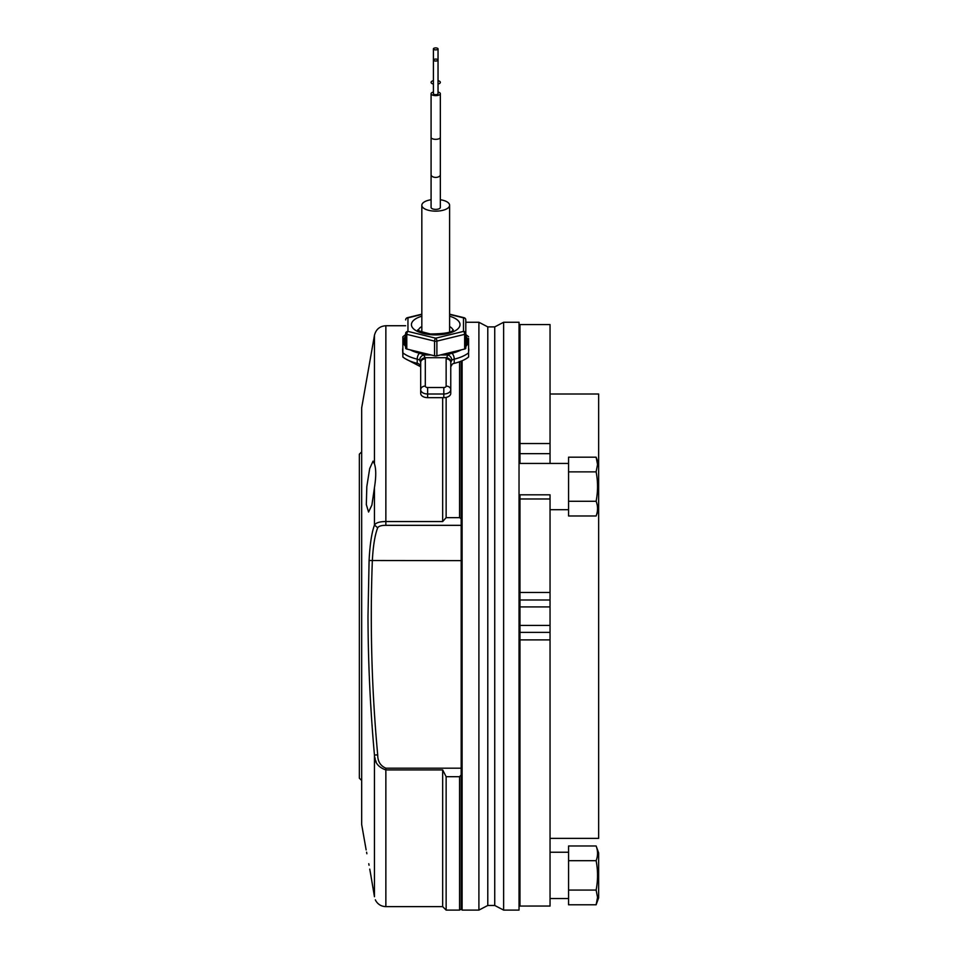 <?xml version="1.0" encoding="UTF-8"?>
<svg xmlns="http://www.w3.org/2000/svg" width="958" height="958" viewBox="0 0 958 958"><rect width="100%" height="100%" fill="white"/><g stroke="black" fill="none" stroke-linecap="round" stroke-linejoin="round"><path stroke-width="1.44" d="M421.831 314.464L407.952 317.852L407.952 331.408L435.722 338.186L463.492 331.408A2.311 1.054 76.3 0 1 464.654 334.354L436.884 341.12A2.311 0.982 180 0 1 434.561 341.12L406.791 334.354A2.311 0.982 180 0 1 405.641 333.504L405.641 348.185A2.311 0.982 0 0 0 406.791 349.035L434.561 355.813A2.311 0.982 0 0 0 436.884 355.813L464.654 349.035A2.311 0.982 0 0 0 465.804 348.185L465.804 333.504A2.311 0.982 180 0 1 464.654 334.354L464.654 349.035M465.804 319.948A2.311 2.311 0 0 0 464.043 317.697A2.311 1.054 -76.3 0 0 463.492 317.852A2.311 2.096 0 0 1 465.804 319.948L465.804 333.504A2.311 2.096 -0 0 0 463.492 331.408L463.492 317.852L449.613 314.464M406.791 349.035L406.791 334.354A2.311 1.054 -76.3 0 1 407.952 331.408A2.311 2.096 0 0 0 405.641 333.504L405.641 334.629M405.641 337.851A31.243 13.208 -0 0 0 404.48 341.407A31.243 13.208 -0 0 0 405.641 344.964M413.389 350.64A31.243 13.208 -0 0 0 427.975 354.197M443.47 354.197A31.243 13.208 -0 0 0 458.056 350.64M465.804 344.964A31.243 13.208 -0 0 0 466.965 341.407A31.243 13.208 -0 0 0 465.804 337.851M402.863 354.616L402.623 349.802A33.099 13.987 180 0 1 402.863 348.149M468.582 348.149A33.099 13.987 180 0 1 468.821 349.802A33.099 13.987 180 0 1 468.582 351.454L468.821 349.802M446.141 776.699L442.668 769.921L442.668 906.627L446.141 910.1L446.141 776.699L459.577 776.699L459.577 910.1L461.181 909.178L462.103 910.1L462.103 360.783M461.181 909.178L461.181 361.166M478.904 910.1L487.79 905.466L487.79 326.894L478.904 322.259L478.904 910.1L462.103 910.1M366.148 849.926L361.669 824.467L361.669 407.892L374.458 335.288L374.458 463.888L373.045 461.121L369.692 468.558L366.818 486.58L366.327 504.603L368.567 512.039L371.884 505.082L374.602 486.58C376.159 476.437 376.111 468.869 374.458 463.888M370.698 704.13L371.273 713.375M372.087 725.23L372.135 725.972M370.866 875.384L374.458 896.724L370.866 875.384C364.854 842.609 364.854 842.609 370.866 875.384L369.752 869.122M366.591 852.201L366.89 853.758M368.77 863.721L369.046 865.242M442.668 769.921L385.858 769.921C378.242 767.286 374.446 762.34 374.458 755.096C370.279 708.848 368.123 662.541 367.992 616.186L369.093 560.514C369.896 544.599 371.68 532.78 374.458 525.056L377.703 527.762C374.913 534.971 373.129 545.928 372.339 560.634C369.92 625.43 371.716 690.155 377.703 754.82C377.68 761.37 380.398 765.825 385.858 768.184L461.181 768.184M494.735 616.186L494.735 905.466L503.633 910.1L503.633 322.259L494.735 326.894L494.735 616.186M503.633 910.1L519.032 910.1L519.032 322.259L503.633 322.259M361.669 780.495L359.346 778.183L359.346 454.176L361.669 451.865M449.613 332.031L449.613 205.275A13.891 5.868 180 0 1 435.722 211.143A13.891 5.868 180 0 1 421.831 205.275A13.891 5.868 180 0 1 431.088 199.743M421.831 332.031L421.831 205.275M440.345 174.655A4.634 2.73 180 0 1 435.722 177.398A4.634 2.73 180 0 1 431.088 174.655L431.088 207.431A4.634 1.952 180 0 0 435.722 209.383A4.634 1.952 180 0 0 440.345 207.431L440.345 93.704A4.634 1.928 180 0 1 435.722 95.632A4.634 1.928 180 0 1 431.088 93.704A4.634 1.928 180 0 1 433.411 92.028M431.088 167.003L431.088 203.132M431.088 174.655L431.088 93.704M438.034 92.028A4.634 1.928 180 0 1 440.345 93.704M438.034 84.076A4.634 1.976 0 0 0 440.345 82.364A4.634 1.976 0 0 0 438.034 80.64M433.411 80.64A4.634 1.976 0 0 0 431.088 82.364A4.634 1.976 0 0 0 433.411 84.076M435.722 59.085A2.311 0.97 180 0 1 438.034 60.055A2.311 0.97 180 0 1 435.722 61.025A2.311 0.97 180 0 1 433.411 60.055A2.311 0.97 180 0 1 435.722 59.085M438.034 48.894L438.034 93.704A2.311 0.97 180 0 1 435.722 94.674A2.311 0.97 180 0 1 433.411 93.704L433.411 48.894A2.311 0.994 0 0 0 435.722 49.876A2.311 0.994 0 0 0 438.034 48.894A2.311 0.994 0 0 0 435.722 47.9A2.311 0.994 0 0 0 433.411 48.894M440.345 199.743A13.891 5.868 180 0 1 449.613 205.275M459.577 776.699L461.181 774.914M461.181 525.331L385.858 525.331C381.476 525.307 378.757 526.11 377.703 527.762M374.458 487.933L374.458 525.056C375.895 522.733 379.691 521.571 385.858 521.547L442.668 521.547L446.141 517.655L459.577 517.655L459.577 361.765M374.458 896.724C376.147 902.197 376.147 902.197 374.458 896.724C376.147 902.197 376.147 902.197 374.458 896.724L374.458 755.096L377.703 754.82M374.794 757.275L375.285 759.323M375.692 760.616L376.135 761.79M375.344 899.802L375.776 900.736M461.181 518.685L459.577 517.655M442.668 521.547L442.668 397.654M405.306 358.723L420.682 366.758M446.141 517.655L446.141 397.402M402.863 351.454A33.099 13.987 180 0 1 402.623 349.802M468.582 338.39L468.582 352.819A37.027 15.651 180 0 1 454.236 359.154A6.946 2.934 -0 0 0 451.769 360.172L450.763 362.507L450.763 393.379A6.946 4.275 180 0 1 443.817 397.654L427.627 397.654A6.946 4.275 180 0 1 420.682 393.379L420.682 362.507L419.676 360.172A6.946 2.934 -0 0 0 417.209 359.154A37.027 15.651 180 0 1 402.863 352.819L402.863 357.011A37.027 15.651 -0 0 0 417.209 363.345A6.946 2.934 180 0 1 419.089 364.028L420.682 366.818M450.763 366.818L452.356 364.028A6.946 2.934 180 0 1 454.236 363.345A37.027 15.651 -0 0 0 468.582 357.011L468.582 352.819M402.863 352.819L402.863 336.749L405.641 334.522M443.817 397.654L443.817 387.511A2.311 1.425 -0 0 0 446.141 386.086L446.141 358.867L447.817 354.963A4.634 3.581 55.1 0 1 451.769 360.172M410.264 349.874A32.404 13.687 -0 0 0 419.52 353.262A11.568 4.886 180 0 1 423.628 354.963L425.16 357.705L446.284 357.705A4.634 3.604 14.3 0 1 450.859 361.657M446.141 358.867A4.634 3.652 -0 0 1 450.763 362.507M420.682 362.507A4.634 3.652 180 0 1 425.304 358.867L425.16 357.705A4.634 3.604 165.7 0 0 420.586 361.657M431.112 354.963L423.628 354.963A4.634 3.581 124.9 0 0 419.676 360.172M519.966 639.884L519.966 906.064L550.048 906.029L550.048 639.884L519.966 639.884L519.966 494.819L550.048 494.819L550.048 498.974L519.966 498.974M519.966 443.542L519.966 324.57L550.048 324.57L550.048 453.661L519.966 453.661L519.966 443.542L550.048 443.542M519.966 592.475L550.048 592.475L550.048 498.974M568.561 463.433L519.032 463.433L519.966 463.433L519.966 453.661M550.048 463.433L550.048 453.661M550.048 592.475L550.048 606.917L519.966 606.917M519.966 625.442L550.048 625.442L550.048 606.917M550.048 625.442L550.048 639.884M519.966 632.376L550.048 632.376M519.966 599.983L550.048 599.983L519.966 599.983M596.127 904.783L598.654 897.838L598.654 852.931L596.127 845.986C598.008 850.884 598.008 855.793 596.127 860.691C598.008 870.487 598.008 880.282 596.127 890.078L597.553 897.43L596.127 904.783L568.561 904.783L568.561 845.986L596.127 845.986M568.561 890.078L596.127 890.078M568.561 860.691L596.127 860.691M550.048 838.358L598.654 838.358L598.654 464.127L596.127 457.182L597.553 464.534L596.127 471.875C598.008 481.682 598.008 491.478 596.127 501.274C598.008 506.171 598.008 511.069 596.127 515.979L568.561 515.979L568.561 457.182L596.127 457.182M568.561 501.274L596.127 501.274M568.561 471.875L596.127 471.875M550.048 394.001L598.654 394.001L598.654 464.127M449.613 316.2A24.297 10.275 180 0 1 460.02 324.63A24.297 10.275 180 0 1 435.722 334.893A24.297 10.275 180 0 1 411.425 324.63A24.297 10.275 180 0 1 421.831 316.2M452.99 330.199A17.352 7.341 0 0 0 449.613 326.522M421.831 326.522A17.352 7.341 0 0 0 418.454 330.199M436.884 355.813L436.884 341.12A2.311 1.054 76.3 0 0 435.722 338.186A2.311 1.054 103.7 0 0 434.561 341.12L434.561 355.813M405.641 319.948A2.311 2.096 0 0 1 407.952 317.852A2.311 1.054 76.3 0 0 407.401 317.697A2.311 2.311 0 0 0 405.641 319.948M425.304 358.867L425.304 386.086A2.311 1.425 -0 0 0 427.627 387.511L427.627 397.654M446.141 386.086A4.634 3.652 -0 0 1 450.763 389.726A6.946 4.275 180 0 1 443.817 394.001L427.627 394.001A6.946 4.275 180 0 1 420.682 389.726A4.634 3.652 180 0 1 425.304 386.086M440.345 137.401A4.634 1.928 180 0 1 435.722 139.329A4.634 1.928 180 0 1 431.088 137.401M405.641 325.732L385.858 325.732L385.858 525.331M369.093 560.514L461.181 560.634M442.668 906.627L385.858 906.627L385.858 768.184M440.333 354.963L447.817 354.963A11.568 4.886 180 0 1 451.925 353.262A32.404 13.687 -0 0 0 461.181 349.874M465.804 346.485A32.404 13.687 -0 0 0 465.804 336.33M451.925 353.262A4.634 2.096 76.3 0 1 454.236 359.154L454.236 363.345M417.209 363.345L417.209 359.154A4.634 2.096 103.7 0 1 419.52 353.262M405.641 336.33A32.404 13.687 -0 0 0 405.641 346.485M443.817 387.511L427.627 387.511M418.359 330.917L418.107 329.851C416.083 330.067 420.167 331.432 430.381 333.959C444.5 333.827 452.152 332.462 453.338 329.851M407.401 317.697L421.831 314.176M449.613 314.176L464.043 317.697M487.79 905.466L494.735 905.466M487.79 326.894L494.735 326.894M385.858 325.732C379.751 326.175 375.955 329.36 374.458 335.288M385.858 906.627C381.488 906.484 378.147 904.556 375.835 900.843M459.577 910.1L446.141 910.1M478.904 322.259L465.804 322.259M468.582 336.749L465.804 334.522M550.048 906.064L519.966 906.064M568.561 852.237L550.048 852.237M519.966 852.237L519.032 852.237M568.561 898.532L550.048 898.532M519.966 898.532L519.032 898.532M568.561 509.716L550.048 509.716M519.966 509.716L519.032 509.716M598.654 509.021L596.127 515.979M519.032 701.807L519.966 701.807M519.032 530.552L519.966 530.552"/></g></svg>
